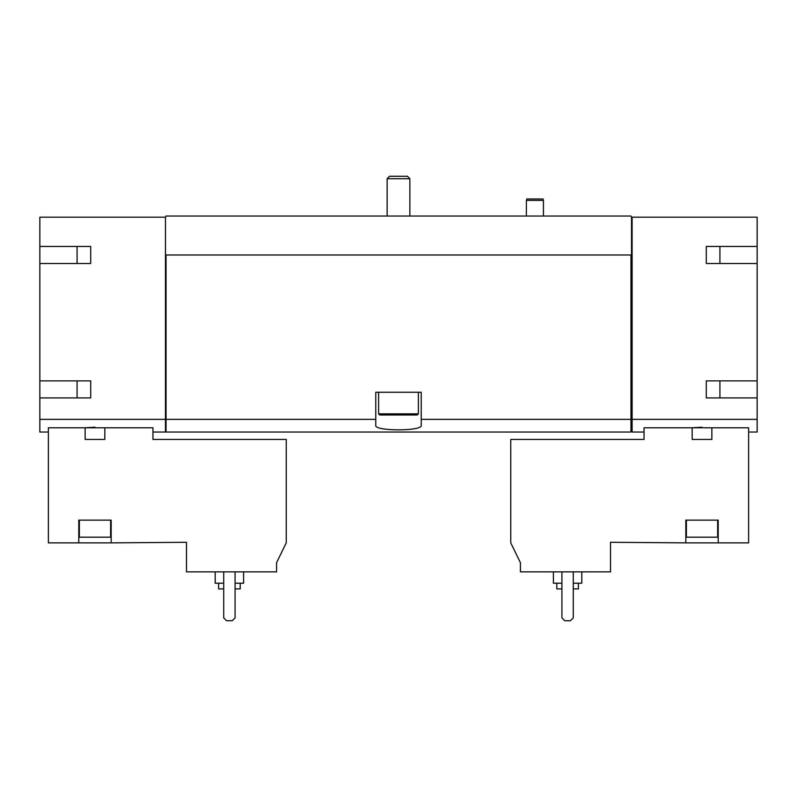 <?xml version="1.0" encoding="UTF-8"?>
<svg xmlns="http://www.w3.org/2000/svg" width="797" height="797" viewBox="0 0 797 797"><rect width="100%" height="100%" fill="white"/><g stroke="black" fill="none" stroke-linecap="round" stroke-linejoin="round"><path stroke-width="1.2" d="M77.08 246.462L77.08 263.508M77.08 380.876L77.08 397.932M186.488 571.857L276.579 571.857L276.579 562.682L286.243 542.867L286.243 439.426L152.954 439.426L152.954 427.79L48.378 427.79L48.378 542.867L78.783 542.867L78.783 520.132L111.181 520.132L111.181 542.867L186.488 542.299L186.488 571.857M90.719 246.462L90.719 263.508L90.719 246.462L39.85 246.462L39.85 217.183L165.467 217.183L165.467 432.034L152.954 432.034M165.467 419.361L39.85 419.361L39.85 432.034L48.378 432.034M104.825 427.79L104.825 439.426L85.14 439.426L85.14 427.79L94.982 427.202M520.421 571.857L610.512 571.857L610.512 542.299L685.818 542.867L685.818 520.132L718.217 520.132L718.217 542.867L748.622 542.867L748.622 427.79L644.046 427.79L644.046 439.426L510.757 439.426L510.757 542.867L520.421 562.682L520.421 571.857M702.018 427.202L692.175 427.79L692.175 439.426L711.86 439.426L711.86 427.79M718.217 542.867L685.818 542.867M165.467 217.183L166.035 216.047L630.965 216.047L631.533 217.183L757.15 217.183L757.15 246.462L706.281 246.462L706.281 263.508L757.15 263.508L757.15 380.876L706.281 380.876L706.281 397.932L757.15 397.932L757.15 419.361L632.101 419.361L632.101 432.034L644.046 432.034M757.15 419.361L757.15 432.034L748.622 432.034M719.92 246.462L719.92 263.508M719.92 380.876L719.92 397.932M90.719 263.508L39.85 263.508L39.85 380.876L90.719 380.876L90.719 397.932L39.85 397.932L39.85 419.361M375.766 419.361L166.035 419.361L166.035 432.034L630.965 432.034L630.965 419.361L421.234 419.361L421.234 392.244L375.766 392.244L375.766 425.359C374.082 431.346 422.868 431.356 421.234 425.359L421.234 419.361M630.965 419.361L630.965 254.98L166.035 254.98L166.035 419.361M632.101 217.183L632.101 419.361M165.467 254.98L166.035 254.98M630.965 254.98L631.533 254.98L631.533 217.183M757.15 263.508L757.15 246.462M757.15 397.932L757.15 380.876M632.101 418.266L630.965 418.266M39.85 397.932L39.85 380.876M39.85 263.508L39.85 246.462M166.035 418.266L165.467 418.266M706.281 246.462L706.281 263.508M706.281 380.876L706.281 397.932M90.719 380.876L90.719 397.932M561.915 571.857L561.915 617.894L564.754 620.733L570.433 620.733L573.282 617.894L573.282 571.857M556.794 583.225L556.794 588.913L561.915 588.913M573.282 588.913L578.393 588.913L578.393 583.225M553.387 571.857L553.387 583.225L561.915 583.225M573.282 583.225L581.8 583.225L581.8 571.857M717.649 520.132L717.649 537.188L686.386 537.188L686.386 520.132M78.783 542.867L111.181 542.867M110.614 520.132L110.614 537.188L79.351 537.188L79.351 520.132M223.718 571.857L223.718 617.894L226.567 620.733L232.246 620.733L235.085 617.894L235.085 571.857M218.607 583.225L218.607 588.913L223.718 588.913M235.085 588.913L240.206 588.913L240.206 583.225M215.2 571.857L215.2 583.225L223.718 583.225M235.085 583.225L243.613 583.225L243.613 571.857M526.389 216.047L526.389 200.416L543.434 200.416L543.434 216.047M526.389 200.416L526.767 199.001L543.056 199.001L543.434 200.416M389.574 176.267L407.426 176.267L409.867 178.707L387.133 178.707L389.574 176.267M387.133 216.047L387.133 178.707M418.395 413.842L378.605 413.842L379.741 414.988L417.259 414.988L418.395 413.842L418.395 392.244M378.605 413.842L378.605 392.244M632.101 430.838L630.965 430.838M166.035 430.838L165.467 430.838M409.867 216.047L409.867 178.707"/></g></svg>
